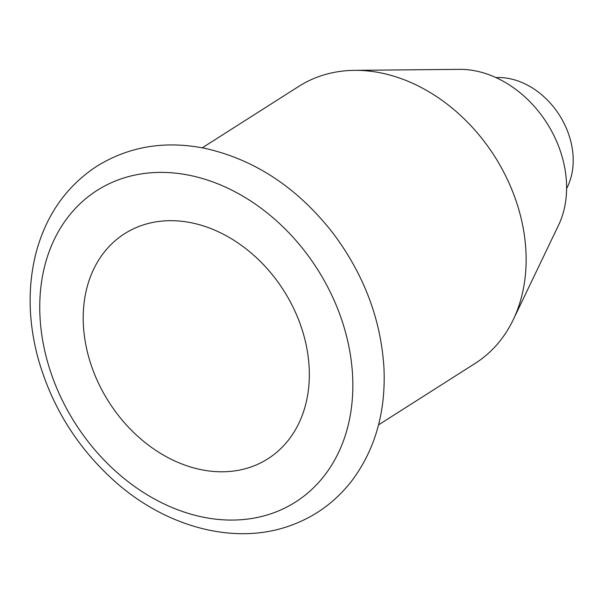 <?xml version="1.0" encoding="UTF-8"?>
<svg xmlns="http://www.w3.org/2000/svg" width="603" height="603" viewBox="0 0 603 603"><rect width="100%" height="100%" fill="white"/><g stroke="black" fill="none" stroke-linecap="round" stroke-linejoin="round"><path stroke-width="0.9" d="M250.155 467.25A133.406 103.671 57.5 0 1 102.427 391A133.406 103.671 57.5 0 1 124.655 233.67A133.406 103.671 57.5 0 1 283.742 290.578A133.406 103.671 57.5 0 1 267.89 458.785A133.406 103.671 57.5 0 1 250.155 467.25M202.261 147.81L298.854 86.35A164.197 127.595 57.5 0 1 354.579 70.347L459.373 69.353A102.623 79.747 57.5 0 1 546.921 123.133A102.623 79.747 57.5 0 1 558.544 225.213L513.243 319.718A164.197 127.595 57.5 0 1 475.141 363.413L378.541 424.874M354.579 70.347A164.197 127.595 57.5 0 1 494.656 156.388A164.197 127.595 57.5 0 1 513.243 319.718M495.99 77.591A71.832 55.823 57.5 0 1 559.433 115.173A71.832 55.823 57.5 0 1 566.594 188.558M270.875 513.794A184.722 143.544 57.5 0 1 39.806 302.6A184.722 143.544 57.5 0 1 278.141 222.296A184.722 143.544 57.5 0 1 270.875 513.794M288.332 526.306C314.6 517.306 336.165 501.606 353.034 479.204C375.579 448.097 385.89 411.05 383.96 368.064C380.983 319.59 364.076 274.727 333.233 233.474C297.988 188.174 255.386 159.825 205.412 148.436C165.109 140.318 128.771 146.341 96.412 166.503C66.383 186.38 46.303 214.97 36.18 252.273C27.587 285.671 28.145 320.743 37.853 357.481C51.557 406.656 77.531 448.24 115.776 482.234C166.564 527.09 233.904 545.157 288.332 526.306"/></g></svg>
